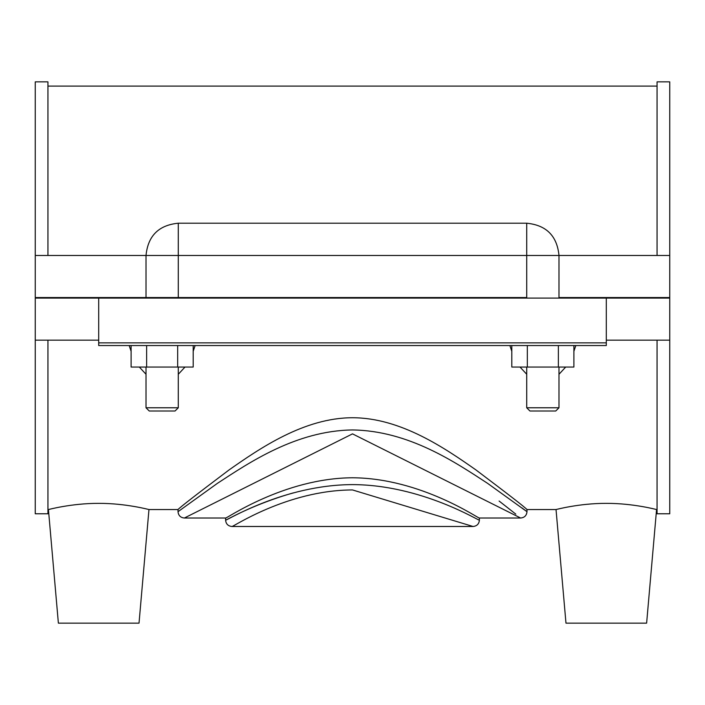 <?xml version="1.0" encoding="UTF-8"?>
<svg xmlns="http://www.w3.org/2000/svg" width="705" height="705" viewBox="0 0 705 705"><rect width="100%" height="100%" fill="white"/><g stroke="black" fill="none" stroke-linecap="round" stroke-linejoin="round"><path stroke-width="1.06" d="M479.4 520.14L479.4 518.016C479.929 519.708 421.431 478.14 352.5 477.77C283.569 478.14 225.071 519.708 225.6 518.016L225.6 520.14C225.979 523.982 228.094 526.097 231.945 526.485C231.531 527.957 286.706 490.142 352.5 489.94L473.055 526.485C476.906 526.097 479.021 523.982 479.4 520.14C479.841 521.559 421.757 484.811 352.5 484.608C283.243 484.802 225.168 521.568 225.6 520.14C225.459 520.651 253.077 504.26 293.377 492.874M352.5 429.953C296.047 430.685 249.103 462.7 217.44 483.322L178.021 511.698C178.409 515.531 180.524 517.637 184.366 518.016L352.5 433.866L520.642 518.016C524.485 517.637 526.6 515.531 526.987 511.698L487.56 483.33C455.897 462.7 408.953 430.685 352.5 429.953M521.973 507.917L526.987 511.698L526.987 509.548L556.034 509.548C555.399 509.75 579.193 503.238 606.3 503.361C633.407 503.238 657.201 509.75 656.566 509.548L657.06 509.548M515.813 514.13L499.105 501.035M178.012 511.698L178.012 509.548C179.784 507.459 196.818 494.231 229.116 469.883C259.607 448.539 304.234 417.739 352.5 417.739C400.766 417.739 445.393 448.539 475.884 469.883C508.182 494.231 525.216 507.459 526.987 509.548M98.7 340.162L35.25 340.162L35.25 513.778L47.94 513.778L47.94 340.162M47.94 255.474L47.94 81.859L35.25 81.859L35.25 255.474L146.014 255.474C147.935 235.884 158.687 225.133 178.286 223.212L178.286 297.554L526.714 297.554L526.714 255.474L669.75 255.474L669.75 297.554L558.986 297.554L558.986 255.474C557.065 235.884 546.313 225.133 526.714 223.212L178.286 223.212M606.3 340.162L669.75 340.162L669.75 513.778L657.06 513.778L657.06 340.162M657.06 255.474L657.06 81.859L669.75 81.859L669.75 255.474M509.874 345.547L511.804 351.293M520.017 367.049L526.714 374.249M558.986 374.285L565.701 367.049M573.896 351.293L575.826 345.547M129.174 345.547L131.104 351.293M139.317 367.049L146.014 374.249M178.286 374.285L185.001 367.049M193.196 351.293L195.126 345.547M98.7 503.361C125.807 503.238 149.601 509.75 148.966 509.548C149.601 509.75 125.807 503.238 98.7 503.361C71.593 503.238 47.799 509.75 48.434 509.548C47.799 509.75 71.593 503.238 98.7 503.361M606.3 345.547L606.3 342.859L98.7 342.859L98.7 345.547L606.3 345.547M98.7 342.859L98.7 298.092L606.3 298.092L606.3 342.859M606.3 298.092L669.75 298.092L669.75 340.162M573.896 345.547L573.896 367.049L511.804 367.049L511.804 345.547M558.369 345.547L558.369 367.049M527.331 345.547L527.331 367.049M193.196 345.547L193.196 367.049L131.104 367.049L131.104 345.547M177.669 345.547L177.669 367.049M146.631 345.547L146.631 367.049M656.566 509.548L646.626 623.141L565.974 623.141L556.034 509.548M47.94 509.548L48.434 509.548L58.374 623.141L139.026 623.141L148.966 509.548L178.012 509.548M146.014 407.781L149.249 411.006L175.051 411.006L178.286 407.781L146.014 407.781L146.014 367.049M526.714 407.781L529.948 411.006L555.751 411.006L558.986 407.781L526.714 407.781L526.714 367.049M35.25 255.474L35.25 297.554L146.014 297.554L146.014 298.092M526.714 298.092L526.714 297.554M178.286 298.092L178.286 297.554L146.014 297.554L146.014 255.474L526.714 255.474L526.714 223.212M98.7 298.092L35.25 298.092L35.25 340.162M231.954 526.485L473.046 526.485M520.616 518.016L479.4 518.016M225.6 518.016L184.384 518.016M47.94 86.098L657.06 86.098M178.286 367.049L178.286 407.781M558.986 407.781L558.986 367.049M558.986 298.092L558.986 297.554"/></g></svg>
